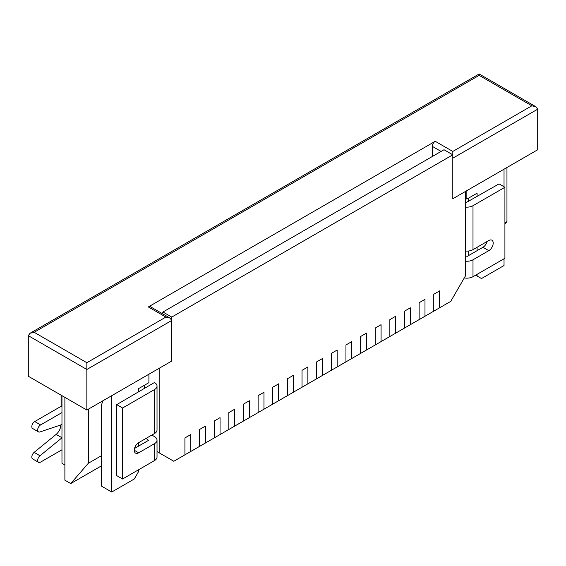 <?xml version="1.0" encoding="UTF-8"?>
<svg xmlns="http://www.w3.org/2000/svg" width="566" height="566" viewBox="0 0 566 566"><rect width="100%" height="100%" fill="white"/><g stroke="black" fill="none" stroke-linecap="round" stroke-linejoin="round"><path stroke-width="0.85" d="M157.023 451.576L173.804 461.262L184.926 454.838L184.926 437.935L190.784 434.554L190.784 451.456L190.784 434.554L184.926 437.935L184.926 454.838L199.565 446.383L199.565 429.481L205.416 426.106L205.416 443.008L205.416 426.106L199.565 429.481L199.565 446.383L214.203 437.935L214.203 421.033L220.054 417.651L220.054 434.554L220.054 417.651L214.203 421.033L214.203 437.935L228.841 429.481L228.841 412.579L234.692 409.197L234.692 426.106L234.692 409.197L228.841 412.579L228.841 429.481L243.479 421.033L243.479 404.131L249.33 400.749L249.33 417.651L249.33 400.749L243.479 404.131L243.479 421.033L258.117 412.579L258.117 395.676L263.968 392.295L263.968 409.204L263.968 392.295L258.117 395.676L258.117 412.579L272.755 404.131L272.755 387.229L278.606 383.847L278.606 400.749L278.606 383.847L272.755 387.229L272.755 404.131L287.394 395.676L287.394 378.774L293.245 375.392L293.245 392.302L293.245 375.392L287.394 378.774L287.394 395.676L302.032 387.229L302.032 370.327L307.883 366.945L307.883 383.847L307.883 366.945L302.032 370.327L302.032 387.229L316.67 378.774L316.67 361.872L322.521 358.49L322.521 375.392L322.521 358.49L316.67 361.872L316.67 378.774L331.308 370.327L331.308 353.425L337.159 350.043L337.159 366.945L337.159 350.043L331.308 353.425L331.308 370.327L345.946 361.872L345.946 344.97L351.797 341.588L351.797 358.49L351.797 341.588L345.946 344.97L345.946 361.872L360.584 353.425L360.584 336.522L366.435 333.141L366.435 350.043L366.435 333.141L360.584 336.522L360.584 353.425L375.216 344.97L375.216 328.068L381.074 324.686L381.074 341.588L381.074 324.686L375.216 328.068L375.216 344.97L389.854 336.522L389.854 319.62L395.712 316.238L395.712 333.141L395.712 316.238L389.854 319.62L389.854 336.522L404.492 328.068L404.492 311.166L410.35 307.784L410.35 324.686L410.35 307.784L404.492 311.166L404.492 328.068L419.13 319.62L419.13 302.718L424.988 299.336L424.988 316.238L424.988 299.336L419.13 302.718L419.13 319.62L433.768 311.166L433.768 294.263L439.626 290.882L439.626 307.784L439.626 290.882L433.768 294.263L433.768 311.166L450.748 301.367L465.386 276.01L465.386 191.499L452.8 198.765L452.8 154.822L171.753 317.08L171.753 361.03L86.853 410.046L28.3 376.241L28.3 335.673L30.012 333.282L479.147 73.976L479.147 75.377L479.147 73.976L535.988 106.79L537.7 109.181L537.7 149.749L452.8 198.765L452.8 158.197L537.7 109.181M134.276 450.274L138.67 452.807L154.476 443.68L154.476 460.583A8.695 5.023 0 0 0 157.023 457.031L157.023 440.129A8.695 5.023 0 0 0 154.476 436.584L151.844 435.063M154.476 460.583L122.567 479.006L116.716 475.624L116.716 404.633L122.567 408.015L122.567 479.006M61.97 406.834L61.086 406.324L61.086 395.167M134.531 448.435L148.625 440.298L145.986 438.438M138.67 452.807A6.212 3.587 -60 0 1 135.564 453.118A6.212 3.587 -60 0 1 134.616 448.138A6.212 3.587 -60 0 1 138.67 442.669L154.476 433.542A8.695 5.023 180 0 0 157.023 429.99L157.023 386.04A8.695 5.023 0 0 0 154.476 382.496L116.716 404.633M122.567 408.015L154.476 389.592A8.695 5.023 0 0 0 157.023 386.04M154.476 443.68A8.695 5.023 0 0 0 157.023 440.129M61.97 449.765L40.596 462.104A4.139 2.391 -60 0 1 38.523 462.309L32.672 458.927A4.139 2.391 -60 0 1 31.937 455.998A4.139 2.391 -60 0 1 34.144 452.375L56.133 434.398A8.278 4.783 120 0 0 60.795 424.946M61.97 424.55L40.002 431.95A4.139 2.391 -60 0 1 38.523 431.886L32.672 428.504A4.139 2.391 -60 0 1 32.036 425.186A4.139 2.391 -60 0 1 34.738 421.536L61.086 406.324M38.523 462.309A4.139 2.391 -60 0 1 37.788 459.38A4.139 2.391 -60 0 1 40.002 455.757L61.97 437.794M38.523 431.886A4.139 2.391 -60 0 1 37.894 428.568A4.139 2.391 -60 0 1 40.596 424.917L61.97 412.579M487.093 241.505A6.212 3.587 -60 0 1 482.954 247.278L467.148 256.405L465.386 255.726M465.386 207.092A8.695 5.023 180 0 0 472.999 205.699L504.914 187.275L499.056 183.893L465.386 202.989M504.914 187.275L504.914 258.266L472.999 276.689A8.695 5.023 180 0 1 464.283 277.934M472.999 205.699L472.999 249.641L488.812 240.515A6.212 3.587 -60 0 1 491.918 240.21A6.212 3.587 -60 0 1 492.866 245.184A6.212 3.587 -60 0 1 488.812 250.66L472.999 259.787L472.999 276.689M465.386 261.181A8.695 5.023 0 0 0 472.999 259.787M472.999 249.641A8.695 5.023 180 0 1 465.386 251.042M468.315 255.726L468.315 251.042M468.315 201.638L468.315 198.256M159.166 452.807L159.166 368.296L171.753 361.03L171.753 320.462L86.853 369.478L86.853 410.046M165.895 317.08L170.033 318.071L150.4 306.737A4.139 2.391 120 0 0 148.334 306.942L165.895 317.08L86.853 362.714L34.158 332.292L479.147 75.377L531.842 105.8L452.8 151.44L452.8 154.822L444.02 149.749L162.966 312.007L171.753 317.08M162.966 312.007L162.442 313.684M465.386 198.256L466.851 199.105L477.096 193.19L477.096 196.572M504.03 258.768L504.03 265.532L481.489 278.543L477.096 276.01L477.096 274.319M477.096 250.66L477.096 247.278M504.03 186.766L504.03 169.184M466.851 199.105L466.851 190.65M477.096 276.01L475.638 275.168M64.892 464.976L61.97 463.285L61.97 395.676M138.67 391.962L138.67 388.58L148.915 382.666L148.915 374.211M138.67 469.709L138.67 471.4L134.276 479.006L111.735 492.024L111.735 395.676M138.67 446.05L138.67 442.669M111.735 492.024L101.491 486.109L101.491 404.973L102.899 400.778M144.528 388.58L144.528 385.198M170.033 318.071L171.753 320.462M86.853 362.714L86.853 369.478L28.3 335.673M452.8 151.44L435.233 141.295L148.334 306.942M34.158 332.292L30.012 333.282M531.842 105.8L535.988 106.79M435.233 141.295A4.139 2.391 120 0 0 432.304 146.368L432.304 156.506M101.491 465.825L70.75 483.569L88.317 463.285L101.491 455.68M504.914 222.771L506.959 221.582L504.914 223.952M506.959 221.582L506.959 167.494M70.75 483.569L64.892 480.187L64.892 397.367M88.317 463.285L88.317 409.197M154.476 389.592L154.476 433.542M40.002 455.757L34.144 452.375M61.97 437.766L56.133 434.398M40.596 424.917L34.738 421.536M482.954 247.278L488.812 250.66M441.091 151.44L432.304 146.368"/></g></svg>
